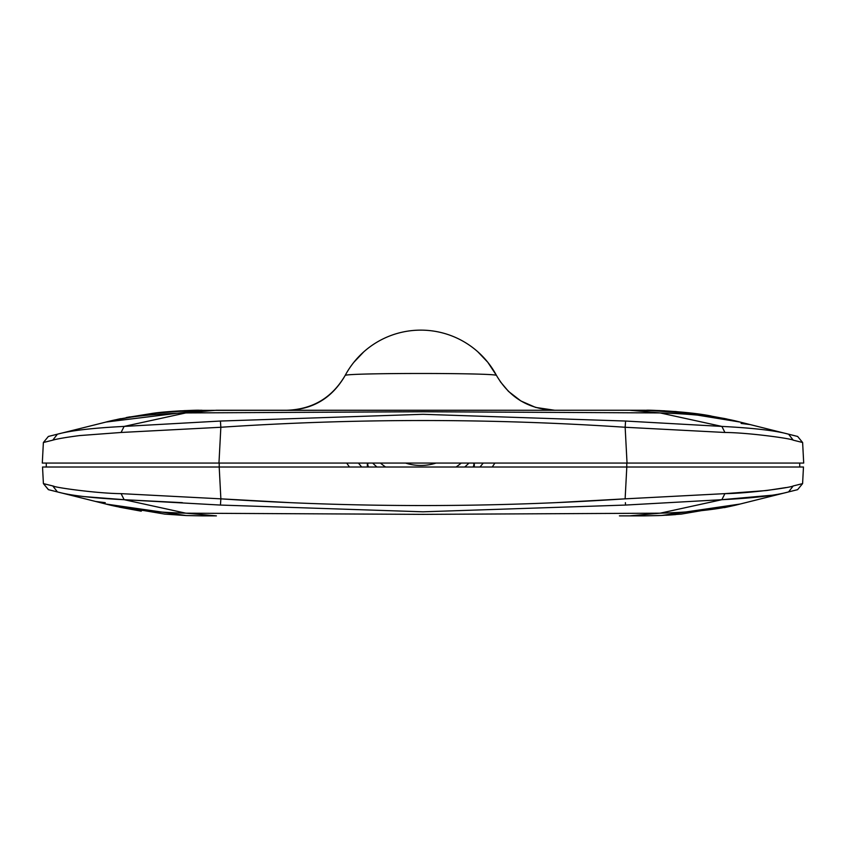 <?xml version="1.0" encoding="UTF-8"?>
<svg xmlns="http://www.w3.org/2000/svg" width="846" height="846" viewBox="0 0 846 846"><rect width="100%" height="100%" fill="white"/><g stroke="black" fill="none" stroke-linecap="round" stroke-linejoin="round"><path stroke-width="1.27" d="M53.933 486.239L52.875 485.974M57.443 491.928L57.433 491.917C70.377 495.513 92.626 498.104 124.151 499.7L83.796 496.57M659.214 515.574L644.324 515.87M619.409 515.87L643.901 515.87M213.097 515.87L215.307 515.87M793.22 485.953L802.6 483.605L797.609 489.665L788.578 491.917L793.22 485.953C790.841 487.656 747.906 493.504 724.916 493.641L721.85 499.7C753.3 498.114 775.539 495.523 788.578 491.917L740.102 504.036L661.9 515.457L644.039 515.87L661.286 515.489M626.791 463.058L626.791 467.013L803.467 467.013L802.6 483.605M182.376 502.661L124.151 499.7L121.084 493.641L220.869 498.844C355.627 507.78 490.373 507.78 625.131 498.844L555.6 502.661M98.993 502.313L105.898 504.036C125.324 509.176 151.963 512.221 185.824 513.184L124.151 499.7L220.436 505.062L423 511.809L625.564 505.062L721.85 499.7L660.176 513.184C694.027 512.232 720.665 509.186 740.102 504.036L732.647 505.823M95.661 501.477L105.264 502.661M186.321 515.552L201.961 515.87L186.109 515.542L105.898 504.036L56.354 491.653M201.961 515.87L216.417 515.87L185.824 513.184L423 514.357L660.176 513.184L629.583 515.87L644.039 515.87M219.209 463.058L219.209 467.013L42.533 467.013L43.4 483.605L52.78 485.953L57.433 491.917L48.391 489.665L57.422 491.917M48.497 489.686L43.4 483.605L52.78 485.953C55.159 487.656 98.094 493.504 121.084 493.641M346.733 463.058L349.409 467.013M46.266 463.058L46.266 467.013M799.734 467.013L799.734 463.058M494.91 463.058L492.245 467.013M290.4 502.661L220.869 498.844L220.436 505.062M220.869 498.844L219.199 467.013L626.801 467.013L625.131 498.844L724.916 493.641L766.286 490.553M665.939 515.256L669.281 515.055M669.524 515.034L672.919 514.802M673.035 514.791L675.743 514.59M724.388 507.632L732.446 505.876M750.328 501.488L749.133 501.763M790.027 491.558L788.578 491.917M785.892 487.582L766.762 490.5M771.478 495.27L721.85 499.7L708.398 502.661M52.621 490.722L50.993 490.31M358.44 463.058L361.644 467.013M480.01 467.013L483.214 463.058M216.417 410.247L644.039 410.247L216.417 410.247L185.824 412.933C151.571 413.948 124.922 416.993 105.898 422.069L201.961 410.247L184.365 410.638M552.882 410.247L554.648 410.247C528.877 409.284 509.482 397.673 496.465 375.413A85.816 85.816 0 0 0 420.832 330.13A85.816 85.816 0 0 1 496.465 375.413C494.624 372.832 347.029 372.832 345.189 375.413C332.171 397.673 312.777 409.284 287.005 410.247C312.618 409.76 331.981 398.212 345.083 375.603L345.179 375.434A85.816 85.816 0 0 1 420.832 330.13A85.816 85.816 0 0 0 345.136 375.508M741.107 423.444L750.307 424.618M48.37 436.451L43.379 442.511L42.3 463.058L803.7 463.058L802.621 442.511L793.231 440.163C790.82 438.471 747.938 432.592 724.927 432.475L625.152 427.262C490.384 418.284 355.616 418.284 220.848 427.262L121.073 432.475L79.64 435.563C65.977 437.35 57.02 438.884 52.769 440.163L43.379 442.511L48.37 436.451L96.878 424.343M802.621 442.511L797.63 436.451L802.621 442.511L797.63 436.451L788.599 434.199C775.676 430.614 753.426 428.013 721.871 426.416L625.585 421.044L423 414.307L220.415 421.044L124.129 426.416L137.602 423.444M79.376 435.595L121.073 432.475L124.129 426.416C92.574 428.013 70.324 430.614 57.401 434.199L108.235 421.498M793.231 440.163L788.599 434.199L740.102 422.069C721.12 417.004 694.481 413.958 660.176 412.933L423 411.748L185.824 412.933L124.129 426.416M724.927 432.475L721.871 426.416L660.176 412.933L629.583 410.247L192.412 410.363L152.513 413.345L113.375 420.282M788.599 434.199L740.102 422.069L675.372 411.494M287.005 410.247L330.86 410.247M374.577 410.247L453.488 410.247M554.648 410.247L535.677 407.434L520.925 400.983L508.499 391.402L500.24 381.599M664.575 410.786L629.583 410.247M659.711 410.564L644.039 410.247M173.229 411.293L170.332 411.516M129.861 416.867L126.392 417.522M120.333 418.749L117.256 419.405M197.023 410.278L201.961 410.247M496.465 375.413L487.804 362.289L477.905 351.873M363.748 351.873L353.861 362.289M367.354 463.058L367.354 467.013L367.354 464.137L368.444 463.058M473.21 463.058L474.299 464.137L474.299 467.013L474.299 463.058M468.938 463.058A67.331 67.331 0 0 1 464.718 467.013M376.935 467.013A67.331 67.331 0 0 1 372.716 463.058M345.083 375.613A85.816 85.816 0 0 1 420.652 330.13A85.816 85.816 0 0 0 345.083 375.613M473.136 467.013A7.921 7.921 0 0 0 473.961 463.798M367.693 463.809A7.921 7.921 0 0 0 368.518 467.013M436.071 463.058A49.512 49.512 0 0 1 405.583 463.058M456.079 467.013A62.054 62.054 0 0 0 461.218 463.058M380.436 463.058A62.054 62.054 0 0 0 385.575 467.013M43.4 483.605L48.391 489.665M625.395 502.661L625.564 505.062M218.966 463.058L220.848 427.262L220.415 421.044M220.848 427.262L220.753 425.866M627.034 463.058L625.152 427.262L625.585 421.044M52.769 440.163L57.401 434.199M119.307 507.145L141.271 511.185M186.109 515.542L164.928 514.125L107.22 504.364M109.948 505.03L111.386 505.369M661.9 515.457L681.231 514.104L740.102 504.036M734.614 505.369L735.407 505.178M126.128 417.617L152.375 413.387C166.408 411.145 198.736 409.95 199.096 410.257L160.518 412.467L126.128 417.617M740.102 422.069L724.832 418.569L695.401 413.588L646.09 410.247M741.371 423.455L742.883 423.508M171.135 411.452L181.086 410.796M711.222 416.031C686.614 411.061 644.388 409.855 646.799 410.257L675.859 411.537L711.222 416.031M726.693 418.96L704.729 414.921M120.83 418.643L119.307 418.96"/></g></svg>
